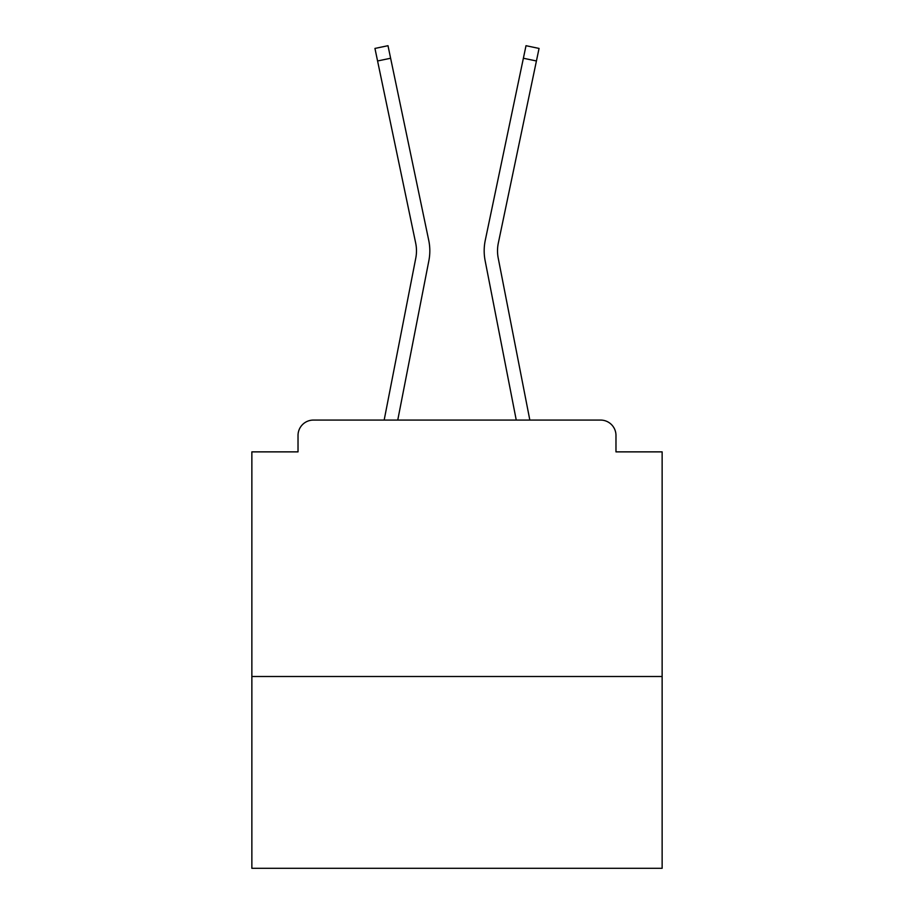 <?xml version="1.0" encoding="UTF-8"?>
<svg xmlns="http://www.w3.org/2000/svg" width="914" height="914" viewBox="0 0 914 914"><rect width="100%" height="100%" fill="white"/><g stroke="black" fill="none" stroke-linecap="round" stroke-linejoin="round"><path stroke-width="1.37" d="M662.136 676.497L662.136 451.87L615.979 451.87L615.979 435.464A15.389 15.389 0 0 0 600.601 420.074L313.399 420.074A15.389 15.389 0 0 0 298.021 435.464L298.021 451.87L251.864 451.87L251.864 868.3L662.136 868.3L662.136 676.497L251.864 676.497M298.021 435.464L298.021 451.87M600.601 420.074L529.834 420.074L498.221 258.114A37.954 37.954 0 0 1 498.324 243.067L536.427 60.975L523.379 58.245L485.265 240.336A51.287 51.287 0 0 0 485.128 260.661L516.25 420.074M377.573 60.975L374.946 48.431L387.993 45.7L390.621 58.245L377.573 60.975L415.676 243.067A37.954 37.954 0 0 1 415.779 258.114A37.954 37.954 0 0 0 415.676 243.067A37.954 37.954 0 0 1 415.779 258.114L384.166 420.074L313.399 420.074M615.979 451.87L615.979 435.464M390.621 58.245L428.735 240.336A51.287 51.287 0 0 1 428.872 260.661L397.75 420.074M498.221 258.114A37.954 37.954 0 0 1 498.324 243.067A37.954 37.954 0 0 0 498.221 258.114A37.954 37.954 0 0 1 498.324 243.067A37.954 37.954 0 0 0 498.221 258.114A37.954 37.954 0 0 1 498.324 243.067A37.954 37.954 0 0 0 498.221 258.114A37.954 37.954 0 0 1 498.324 243.067A37.954 37.954 0 0 0 498.221 258.114A37.954 37.954 0 0 1 498.324 243.067A37.954 37.954 0 0 0 498.221 258.114A37.954 37.954 0 0 1 498.324 243.067A37.954 37.954 0 0 0 498.221 258.114A37.954 37.954 0 0 1 498.324 243.067A37.954 37.954 0 0 0 498.221 258.114A37.954 37.954 0 0 1 498.324 243.067A37.954 37.954 0 0 0 498.221 258.114A37.954 37.954 0 0 1 498.324 243.067A37.954 37.954 0 0 0 498.221 258.114A37.954 37.954 0 0 1 498.324 243.067A37.954 37.954 0 0 0 498.221 258.114A37.954 37.954 0 0 1 498.324 243.067A37.954 37.954 0 0 0 498.221 258.114A37.954 37.954 0 0 1 498.324 243.067A37.954 37.954 0 0 0 498.221 258.114A37.954 37.954 0 0 1 498.324 243.067A37.954 37.954 0 0 0 498.221 258.114A37.954 37.954 0 0 1 498.324 243.067A37.954 37.954 0 0 0 498.221 258.114A37.954 37.954 0 0 1 498.324 243.067A37.954 37.954 0 0 0 498.221 258.114A37.954 37.954 0 0 1 498.324 243.067A37.954 37.954 0 0 0 498.221 258.114A37.954 37.954 0 0 1 498.324 243.067A37.954 37.954 0 0 0 498.221 258.114M523.379 58.245L485.265 240.336L526.007 45.7L539.054 48.431L536.427 60.975"/></g></svg>
